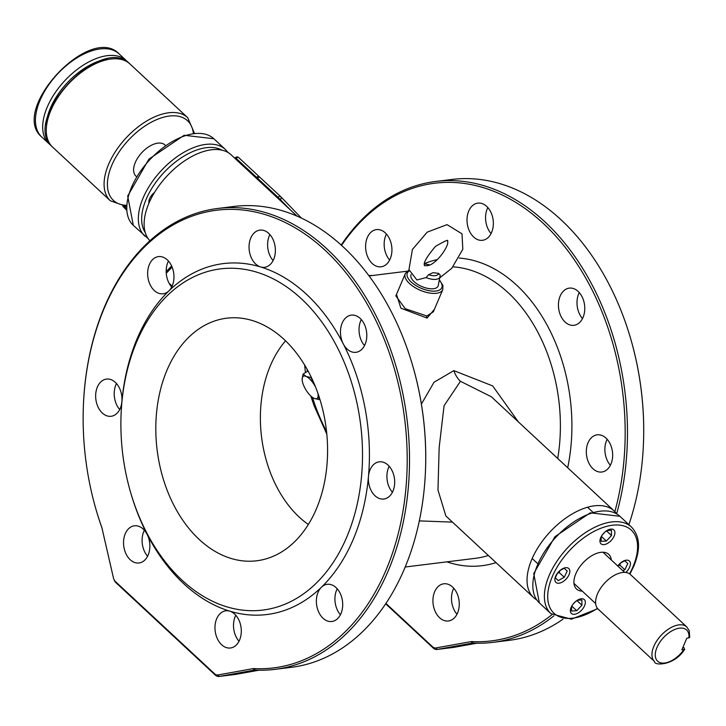 <?xml version="1.0" encoding="UTF-8"?>
<svg xmlns="http://www.w3.org/2000/svg" width="726" height="726" viewBox="0 0 726 726"><rect width="100%" height="100%" fill="white"/><g stroke="black" fill="none" stroke-linecap="round" stroke-linejoin="round"><path stroke-width="1.09" d="M409.119 270.253L407.168 271.342L405.244 273.766A20.373 9.329 23 0 0 409.5 283.512A20.373 9.329 23 0 0 428.885 292.914A20.373 9.329 23 0 0 442.751 289.683L433.34 311.835L426.815 315.973L405.28 308.704L395.851 295.909M396.496 294.384L400.906 308.205L427.106 318.079L434.438 309.249M217.782 208.462L234.017 206.447A232.211 161.889 82.9 0 1 412.15 363.835A232.211 161.889 82.9 0 1 425.454 471.256A232.211 161.889 82.9 0 1 291.117 667.357L274.882 669.363A232.211 161.889 -97.1 0 0 406.996 419.011A232.211 161.889 -97.1 0 0 217.782 208.462A232.211 161.889 -97.1 0 0 83.436 404.554L83.426 404.936A230.587 160.755 82.9 0 1 248.655 210.785A230.587 160.755 82.9 0 1 407.186 455.874A230.587 160.755 82.9 0 1 253.973 668.601A9.774 6.815 -97.1 0 0 252.893 668.664L217.9 674.962A6.516 4.547 82.9 0 1 214.66 673.846L115.498 581.644A6.516 4.547 82.9 0 1 113.555 578.359A6.516 4.547 82.9 0 1 113.41 577.805L102.057 528.428A9.774 6.815 -97.1 0 0 101.84 527.602A9.774 6.815 -97.1 0 0 101.631 526.949A230.587 160.755 82.9 0 1 96.64 511.612A230.587 160.755 82.9 0 1 83.426 404.936M425.454 471.256L425.472 470.875A230.587 160.755 -97.1 0 0 412.259 364.198L412.15 363.835M258.955 670.207L235.533 674.418A8.149 5.681 82.9 0 1 235.324 674.445A8.149 5.681 82.9 0 1 235.106 674.472M113.555 578.359L113.664 578.731A8.149 5.681 -97.1 0 0 116.087 582.833L215.259 675.044A8.149 5.681 -97.1 0 0 219.089 676.46A8.149 5.681 -97.1 0 0 219.306 676.423L254.291 670.134A8.149 5.681 82.9 0 1 254.508 670.107A8.149 5.681 82.9 0 1 255.198 670.08A232.211 161.889 -97.1 0 0 274.882 669.363M96.64 511.612L96.749 511.984A232.211 161.889 -97.1 0 0 101.776 527.43A8.149 5.681 82.9 0 1 101.894 527.793M239.017 641.249A18.74 13.068 82.9 0 1 235.796 615.258M340.421 614.75A18.74 13.068 82.9 0 1 337.209 588.759M147.587 556.234A18.74 13.068 82.9 0 1 144.374 530.243M119.708 409.528A18.74 13.068 82.9 0 1 116.487 383.537M171.69 287.051A18.74 13.068 82.9 0 1 168.468 261.061M273.103 260.561A18.74 13.068 82.9 0 1 269.881 234.571M364.525 345.567A18.74 13.068 82.9 0 1 361.303 319.576M392.412 492.273A18.74 13.068 82.9 0 1 389.19 466.283M121.097 414.047L121.142 412.894A176.808 123.266 82.9 0 1 121.886 401.65A18.74 13.068 82.9 0 1 120.262 408.321A18.74 13.068 82.9 0 1 111.123 416.279A18.74 13.068 82.9 0 1 95.85 399.291A18.74 13.068 82.9 0 1 106.513 379.081A18.74 13.068 82.9 0 1 121.886 401.65A176.808 123.266 82.9 0 1 137.169 338.634A176.808 123.266 82.9 0 1 168.895 290.908A18.74 13.068 82.9 0 1 163.114 293.803A18.74 13.068 82.9 0 1 147.841 276.815A18.74 13.068 82.9 0 1 158.504 256.605A18.74 13.068 82.9 0 1 171.563 265.852A18.74 13.068 82.9 0 1 172.253 285.853A18.74 13.068 82.9 0 1 168.895 290.908A176.808 123.266 82.9 0 1 260.58 266.95A18.74 13.068 82.9 0 1 249.045 247.521A18.74 13.068 82.9 0 1 259.908 230.115A18.74 13.068 82.9 0 1 272.976 239.353A18.74 13.068 82.9 0 1 273.666 259.354A18.74 13.068 82.9 0 1 264.518 267.313A18.74 13.068 82.9 0 1 260.58 266.95A176.808 123.266 82.9 0 1 343.244 343.815A18.74 13.068 82.9 0 1 351.339 315.12A18.74 13.068 82.9 0 1 364.398 324.359A18.74 13.068 82.9 0 1 365.087 344.36A18.74 13.068 82.9 0 1 355.94 352.319A18.74 13.068 82.9 0 1 343.244 343.815A176.808 123.266 82.9 0 1 368.463 476.465A18.74 13.068 82.9 0 1 379.226 461.836A18.74 13.068 82.9 0 1 392.285 471.074A18.74 13.068 82.9 0 1 392.975 491.075A18.74 13.068 82.9 0 1 383.827 499.025A18.74 13.068 82.9 0 1 368.463 476.465A176.808 123.266 82.9 0 1 321.455 587.207A18.74 13.068 82.9 0 1 327.235 584.303A18.74 13.068 82.9 0 1 340.294 593.55A18.74 13.068 82.9 0 1 340.984 613.552A18.74 13.068 82.9 0 1 331.846 621.501A18.74 13.068 82.9 0 1 317.507 608.933A18.74 13.068 82.9 0 1 321.455 587.207A176.808 123.266 82.9 0 1 229.761 611.156A18.74 13.068 82.9 0 1 239.58 640.042A18.74 13.068 82.9 0 1 230.432 648A18.74 13.068 82.9 0 1 215.168 631.003A18.74 13.068 82.9 0 1 225.831 610.802A18.74 13.068 82.9 0 1 229.761 611.156A176.808 123.266 82.9 0 1 147.097 534.3A18.74 13.068 82.9 0 1 148.149 555.036A18.74 13.068 82.9 0 1 139.011 562.986A18.74 13.068 82.9 0 1 123.738 545.997A18.74 13.068 82.9 0 1 134.401 525.796A18.74 13.068 82.9 0 1 147.097 534.3A176.808 123.266 82.9 0 1 131.279 494.687L130.952 493.58A171.917 119.854 82.9 0 1 121.097 414.047A171.917 119.854 82.9 0 1 136.679 341.837A171.917 119.854 82.9 0 1 322.371 322.78A171.917 119.854 82.9 0 1 312.416 586.753A171.917 119.854 82.9 0 1 130.952 493.58M341.574 245.361A230.587 160.755 82.9 0 1 546.524 226.494A230.587 160.755 82.9 0 1 614.858 511.639M552.032 614.613A230.587 160.755 82.9 0 1 471.936 641.593A9.774 6.815 -97.1 0 0 470.856 641.666L435.863 647.955A6.516 4.547 82.9 0 1 432.632 646.848L385.905 603.406M385.642 603.796L433.222 648.037A8.149 5.681 -97.1 0 0 437.052 649.452A8.149 5.681 -97.1 0 0 437.27 649.425L472.254 643.136A8.149 5.681 82.9 0 1 472.472 643.1A8.149 5.681 82.9 0 1 473.161 643.073A232.211 161.889 -97.1 0 0 492.845 642.365A232.211 161.889 -97.1 0 0 553.82 615.893M616.637 513.817A232.211 161.889 -97.1 0 0 590.138 281.234A232.211 161.889 -97.1 0 0 435.745 181.455A232.211 161.889 -97.1 0 0 341.211 245.034M435.745 181.455L451.98 179.449A232.211 161.889 82.9 0 1 630.114 336.828A232.211 161.889 82.9 0 1 643.427 444.258A232.211 161.889 82.9 0 1 628.898 524.653M563.013 619.151A232.211 161.889 82.9 0 1 509.08 640.35L492.845 642.365M457.543 613.043A18.74 13.068 82.9 0 1 448.405 620.993A18.74 13.068 82.9 0 1 433.132 604.005A18.74 13.068 82.9 0 1 443.795 583.795A18.74 13.068 82.9 0 1 456.854 593.042A18.74 13.068 82.9 0 1 457.543 613.043M390.216 258.846A18.74 13.068 82.9 0 1 381.077 266.805A18.74 13.068 82.9 0 1 365.804 249.808A18.74 13.068 82.9 0 1 376.467 229.607A18.74 13.068 82.9 0 1 389.526 238.845A18.74 13.068 82.9 0 1 390.216 258.846M491.629 232.356A18.74 13.068 82.9 0 1 482.481 240.306A18.74 13.068 82.9 0 1 467.217 223.318A18.74 13.068 82.9 0 1 477.88 203.117A18.74 13.068 82.9 0 1 490.939 212.355A18.74 13.068 82.9 0 1 491.629 232.356M583.051 317.362A18.74 13.068 82.9 0 1 573.912 325.312A18.74 13.068 82.9 0 1 558.639 308.323A18.74 13.068 82.9 0 1 569.302 288.122A18.74 13.068 82.9 0 1 582.361 297.361A18.74 13.068 82.9 0 1 583.051 317.362M610.938 464.068A18.74 13.068 82.9 0 1 601.8 472.027A18.74 13.068 82.9 0 1 586.526 455.039A18.74 13.068 82.9 0 1 597.189 434.829A18.74 13.068 82.9 0 1 610.248 444.067A18.74 13.068 82.9 0 1 610.938 464.068M643.427 444.258L643.436 443.876A230.587 160.755 -97.1 0 0 630.222 337.2L630.114 336.828M476.918 643.2L453.505 647.41A8.149 5.681 82.9 0 1 453.287 647.447A8.149 5.681 82.9 0 1 453.069 647.465M389.653 260.053A18.74 13.068 82.9 0 1 386.441 234.062M491.066 233.554A18.74 13.068 82.9 0 1 487.845 207.563M582.488 318.56A18.74 13.068 82.9 0 1 579.765 314.512A18.74 13.068 82.9 0 1 579.275 292.569M610.375 465.275A18.74 13.068 82.9 0 1 604.976 447.162A18.74 13.068 82.9 0 1 607.163 439.284M456.981 614.241A18.74 13.068 82.9 0 1 453.759 588.251M167.034 370.069A122.222 85.205 82.9 0 1 226.666 318.197A122.222 85.205 82.9 0 1 326.255 429.012A122.222 85.205 82.9 0 1 256.723 560.781A122.222 85.205 82.9 0 1 171.536 500.513A122.222 85.205 82.9 0 1 167.034 370.069M411.088 274.591A14.665 6.716 23 0 0 422.487 286.797A14.665 6.716 23 0 0 438.25 285.536L440.219 275.145L438.586 273.357L433.032 272.695L428.585 274.7L426.135 277.586L416.905 279.973L408.965 269.664L412.413 249.463L427.197 232.157L447.034 224.633L461.999 233.808L462.816 249.236L451.799 268.266L439.856 277.786M314.313 406.306L310.782 396.006M305.419 372.638L304.648 364.996M308.314 524.462A109.281 76.185 82.9 0 1 285.563 340.821M318.215 394.145L319.068 399.581L314.158 398.383A13.041 4.882 -121.6 0 0 318.133 395.534A13.041 4.882 -121.6 0 0 317.816 393.011M302.325 381.123L302.143 379.271A13.041 4.882 -121.6 0 0 302.352 381.268A13.041 4.882 -121.6 0 0 306.163 390.261A13.041 4.882 -121.6 0 0 312.098 397.122A13.041 4.882 -121.6 0 0 314.158 398.383L312.28 397.267M315.683 387.321A13.041 4.882 -121.6 0 0 314.122 384.553L315.22 386.159M306.127 376.422L311.037 377.62L314.122 384.553A13.041 4.882 -121.6 0 0 306.127 376.422A13.041 4.882 -121.6 0 0 302.143 379.271L303.051 374.099L306.127 376.422M308.087 371.004L303.051 374.099M319.839 399.109L319.068 399.581M279.891 200.149L280.418 199.605A2.369 1.969 -44 0 0 280.672 196.619L280.672 196.619A2.369 1.969 -44 0 0 280.608 196.555A2.369 1.307 132.9 0 0 280.581 196.528A2.369 1.307 132.9 0 0 278.067 197.318L290.255 209.796M280.554 196.501L260.089 177.471A2.369 1.307 132.9 0 0 260.062 177.443A2.369 1.307 132.9 0 0 257.548 178.242L256.968 178.841M172.126 267.141L166.263 273.248M256.106 178.033L256.677 177.434A2.369 1.307 -47.1 0 1 259.2 176.645L238.682 157.56A2.369 2.369 0 0 0 235.36 157.66L236.159 158.359A2.369 1.307 -47.1 0 1 238.682 157.56A2.369 1.307 -47.1 0 1 238.709 157.587L259.164 176.618M259.2 176.645A2.369 1.307 -47.1 0 1 259.227 176.672L259.835 177.307M136.061 176.236L135.971 176.164A21.29 11.743 -47.1 0 1 141.869 152.569A21.29 11.743 -47.1 0 1 164.965 144.973L165.056 145.055M149.937 240.787A59.142 32.616 -47.1 0 1 167.67 175.302A59.142 32.616 -47.1 0 1 231.195 154.883L297.043 216.103M166.19 271.615L171.617 265.97M154.456 192.544A9.465 5.218 132.9 0 0 149.565 198.743A9.465 5.218 132.9 0 0 148.939 203.207M518.355 421.879L492.682 385.923L453.823 370.632L434.03 382.248L421.398 404.073M419.301 520.887L452.47 522.121M445.891 515.995L437.978 490.041L439.157 447.561L444.076 405.716L460.447 381.286L491.339 396.759M616.664 513.854A59.142 32.616 132.9 0 0 614.123 510.922A59.142 32.616 132.9 0 0 549.963 532.013A59.142 32.616 132.9 0 0 533.583 597.534A59.142 32.616 132.9 0 0 536.695 599.857M683.084 646.975L684.264 648.064L683.928 649.625L681.85 649.888L686.778 638.272L689.7 637.437L689.273 630.867L686.778 626.919L630.422 574.52A23.659 13.05 -47.1 0 0 604.758 582.96A23.659 13.05 -47.1 0 0 598.206 609.168L654.562 661.567A23.659 13.05 -47.1 0 1 661.114 635.359A23.659 13.05 -47.1 0 1 686.778 626.919M654.562 661.567C653.745 665.787 674.445 665.96 684.682 649.271L683.928 649.625A21.29 11.743 132.9 0 1 657.166 660.714A21.29 11.743 132.9 0 1 669.054 632.7A21.29 11.743 132.9 0 1 688.865 638.009M625.776 572.469A9.465 5.218 132.9 0 0 629.378 561.007A9.465 5.218 132.9 0 0 617.781 565.999M571.117 607.372A9.465 5.218 132.9 0 0 571.407 613.47A9.465 5.218 132.9 0 0 581.671 610.094A9.465 5.218 132.9 0 0 584.294 599.603A9.465 5.218 132.9 0 0 577.542 600.121A9.465 5.218 132.9 0 0 571.117 607.372M555.617 576.281A9.465 5.218 132.9 0 0 555.907 582.379A9.465 5.218 132.9 0 0 566.171 579.003A9.465 5.218 132.9 0 0 568.794 568.522A9.465 5.218 132.9 0 0 562.042 569.03A9.465 5.218 132.9 0 0 555.617 576.281M611.301 559.973A23.659 13.05 132.9 0 0 608.751 554.374A23.659 13.05 132.9 0 0 591.881 555.644A23.659 13.05 132.9 0 0 575.809 573.776A23.659 13.05 132.9 0 0 576.535 589.022A23.659 13.05 132.9 0 0 582.306 591.155M600.701 537.685A9.465 5.218 132.9 0 0 600.992 543.783A9.465 5.218 132.9 0 0 611.256 540.407A9.465 5.218 132.9 0 0 613.869 529.926A9.465 5.218 132.9 0 0 607.127 530.434A9.465 5.218 132.9 0 0 600.701 537.685M559.746 570.709L564.184 568.222L567.197 571.081L564.247 577.27L558.285 580.6L555.272 577.742L557.468 573.15M567.197 571.081L564.147 568.249M557.405 573.277L559.265 572.642L564.247 577.27M559.265 572.642L559.8 570.672M606.918 530.561L611.464 530.325L611.501 535.543L606.355 541.042L601.173 541.315L601.146 536.741M602.426 534.717L605.021 531.94M604.74 532.24L606.5 530.824M606.519 530.915L611.501 535.543M606.355 541.042L601.373 536.414L602.58 534.554M620.331 563.194L624.768 560.717L627.781 563.576L624.832 569.765L622.962 570.817M624.732 560.744L627.781 563.576M617.989 565.772L619.859 565.137L620.394 563.167M619.859 565.137L624.832 569.765M577.333 600.248L581.88 600.012L581.916 605.23L576.771 610.729L571.598 611.002L571.562 606.428M572.85 604.404L575.437 601.627M571.743 606.092L572.995 604.241M575.155 601.927L576.943 600.602L581.916 605.23M571.798 606.101L576.771 610.729M439.348 280.218A18.74 8.585 -157 0 1 435.065 291.117A18.74 8.585 -157 0 1 411.234 282.042A18.74 8.585 -157 0 1 409.328 270.898M427.106 318.079A1.633 1.134 82.9 0 1 426.815 315.973M488.344 555.472A146.661 102.248 82.9 0 1 475.376 558.321L405.162 567.015M453.069 266.85A146.661 102.248 82.9 0 1 557.722 458.478M235.533 674.418L219.306 676.423L217.9 674.962M252.893 668.664L254.717 670.08M101.776 527.43L101.631 526.949M253.973 668.601L255.198 670.08M116.087 582.833L115.498 581.644M215.259 675.044L214.66 673.846M471.936 641.593L473.161 643.073M433.222 648.037L432.632 646.848M453.505 647.41L437.27 649.425L435.863 647.955M472.69 643.082L470.856 641.666M446.88 561.851A154.81 107.929 -97.1 0 0 496.04 562.623M567.696 467.753A154.81 107.929 -97.1 0 0 459.213 258.066M437.442 259.554A154.81 107.929 -97.1 0 0 424.665 263.502M429.102 264.89A10.218 4.683 23 0 0 424.628 264.001M426.135 277.586A12.868 5.89 23 0 0 440.119 276.533M428.585 274.7A10.218 4.683 23 0 0 438.586 273.357M307.071 369.153A103.21 38.678 -121.6 0 0 307.216 371.54M312.507 397.44A103.21 38.678 -121.6 0 0 326.555 431.616M127.967 62.345L126.27 60.548A56.773 31.318 132.9 0 0 64.678 80.804A56.773 31.318 132.9 0 0 48.951 143.703L50.874 145.264M46.101 124.373A54.405 30.011 -47.1 0 1 106.786 59.105M48.951 143.703L41.727 136.987A56.773 31.318 -47.1 0 1 57.454 74.079A56.773 31.318 -47.1 0 1 119.046 53.833L126.27 60.548M172.144 286.098L169.094 283.258M257.548 178.242L278.067 197.318L277.486 197.917M260.062 177.443L280.581 196.528A2.369 2.369 0 0 1 280.672 196.619L301.399 218.072L280.735 196.682M235.587 158.958L236.159 158.359L256.677 177.434M124.382 206.32L126.306 208.308M126.406 209.941L122.776 206.193L126.406 209.941M126.315 205.322A54.405 30.011 -47.1 0 1 111.759 165.365A54.405 30.011 -47.1 0 1 158.15 119.019A54.405 30.011 -47.1 0 1 193.352 133.221M194.396 133.112L187.68 117.648A56.773 31.318 132.9 0 0 147.196 120.716A56.773 31.318 132.9 0 0 108.637 164.23A56.773 31.318 132.9 0 0 110.37 200.803L126.279 206.365M110.37 200.803L52.571 147.06A56.773 31.318 -47.1 0 1 50.829 110.488A56.773 31.318 -47.1 0 1 89.398 66.974A56.773 31.318 -47.1 0 1 129.881 63.906L187.68 117.648M133.321 225.378A59.142 32.616 -47.1 0 1 149.701 159.856A59.142 32.616 -47.1 0 1 213.861 138.757L184.186 135.272L148.921 159.13L127.685 196.038L133.321 225.378L148.113 238.564M145.273 232.592A56.773 31.318 -47.1 0 1 163.659 172.833A56.773 31.318 -47.1 0 1 221.929 150.155M213.861 138.757L225.423 149.502A59.142 32.616 132.9 0 0 161.263 170.601A59.142 32.616 132.9 0 0 144.882 236.122M453.823 370.632A23.659 16.489 -97.1 0 0 460.447 381.286M629.551 573.83A56.773 31.318 132.9 0 0 633.036 566.688A56.773 31.318 132.9 0 0 604.504 526.976A56.773 31.318 132.9 0 0 547.84 593.342A56.773 31.318 132.9 0 0 597.453 608.352M550.925 613.661A59.142 32.616 -47.1 0 1 567.305 548.139A59.142 32.616 -47.1 0 1 631.466 527.04L619.904 516.295A59.142 32.616 132.9 0 0 555.744 537.394A59.142 32.616 132.9 0 0 539.364 602.916L550.925 613.661L571.416 619.196L597.743 608.706M442.751 289.683L442.914 285.445L439.43 279.846M395.842 295.927L405.244 273.766M369.098 275.925L407.395 271.179M219.089 676.46L235.324 674.445M453.287 647.447L437.052 649.452M424.583 265.598L426.307 265.643C435.128 266.678 450.71 244.335 447.289 240.823M424.71 265.689L424.819 265.816C422.659 263.901 426.198 257.431 435.455 246.404C444.766 241.023 448.795 239.235 447.525 241.032L447.397 240.941M429.32 264.808L424.646 263.756M314.022 405.525L326.809 434.121M41.727 136.987C9.247 110.161 89.933 23.377 119.046 53.833M235.36 157.66L234.807 158.232M52.571 147.06C20.083 120.235 100.769 33.46 129.881 63.906M368.826 275.562L372.955 275.444M225.423 149.502L228.091 152.551M614.123 510.922L491.293 396.714M533.583 597.534L445.982 516.086M624.65 572.387L602.97 552.232M595.656 603.569L573.976 583.414M629.923 574.094L633.762 566.271C640.777 549.201 640.014 536.124 631.466 527.04M619.904 516.295L590.238 512.81L554.973 536.668L533.737 573.576L539.364 602.916M537.258 563.24L532.176 558.521M592.734 512.057L587.561 507.247"/></g></svg>
